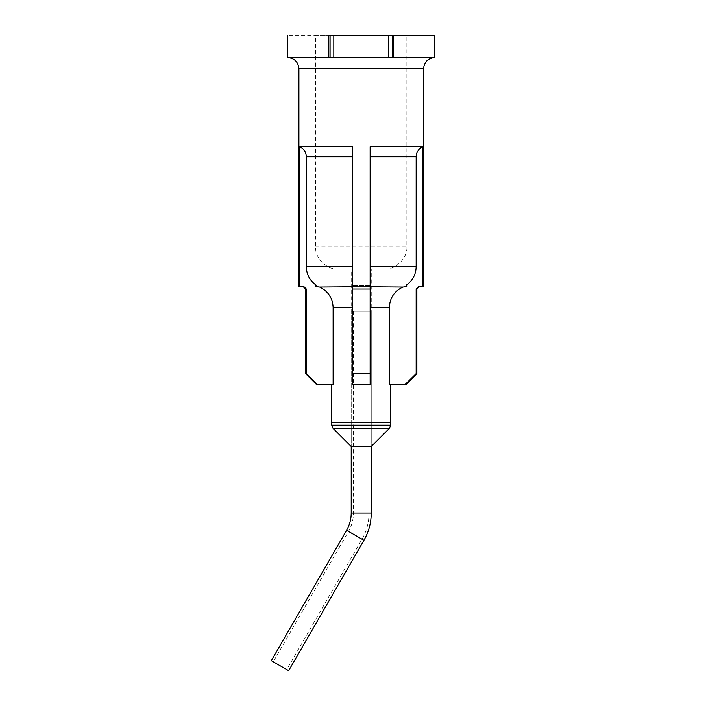 <?xml version="1.0" encoding="UTF-8"?>
<svg xmlns="http://www.w3.org/2000/svg" width="706" height="706" viewBox="0 0 706 706"><rect width="100%" height="100%" fill="white"/><g stroke="black" fill="none" stroke-linecap="round" stroke-linejoin="round"><path stroke-width="0.53" stroke-dasharray="3.53 2.65" d="M369.026 311.302L353.441 311.302L369.026 311.302L369.026 422.594L353.441 422.594L369.026 422.594L353.441 422.594L353.441 513.05C353.406 519.598 351.773 525.723 348.526 531.415L273.24 661.796L286.733 669.588L273.24 661.796M353.441 311.302L353.441 422.594L369.026 422.594L369.026 513.05C368.973 522.378 366.643 531.097 362.019 539.199L286.733 669.588M371.25 422.594L351.217 422.594L351.217 446.519L351.217 422.594L371.25 422.594L371.25 446.519L371.25 422.594L351.217 422.594L371.25 422.594L351.217 422.594L371.25 422.594L351.217 422.594L371.25 422.594L371.25 269.012L351.217 269.012L351.217 422.594L351.217 311.302L371.25 311.302L371.25 422.594M271.316 660.684L288.666 670.7M351.217 446.519L371.25 446.519M331.741 422.594L390.727 422.594L331.741 422.594M370.138 384.752L370.138 286.812L352.329 286.812L370.138 286.812L352.329 286.812L352.329 289.045L370.138 289.045L370.138 373.624L352.329 373.624L352.329 384.752L370.138 384.752L352.329 384.752L370.138 384.752L370.138 307.339L389.35 307.339L389.35 384.752L404.847 384.752L416.161 373.624L416.161 289.045L418.411 286.812L423.556 286.812M316.72 384.752L317.612 384.752L306.307 373.624L305.583 373.624M306.307 373.624L306.307 289.045L304.048 286.812L299.547 286.812L299.547 146.592C303.827 148.657 306.077 152.064 306.307 156.794L306.307 266.78C306.536 274.616 309.872 280.776 316.323 285.268L315.45 285.268L316.323 285.268L316.323 286.812L319.606 287.06C328.105 291.181 332.605 297.941 333.117 307.339L352.329 307.339L352.329 287.06L352.329 373.624L352.329 289.045M315.45 286.812L316.323 286.812L315.45 286.812L315.45 285.268L316.323 285.833M434.684 57.557L287.783 57.557M434.684 35.3L287.783 35.3L328.828 35.3L328.828 57.557L330.073 57.557L330.073 35.3M337.865 269.012L384.602 269.012L337.865 269.012C326.852 270.001 314.611 257.761 315.6 246.747L315.6 35.3L406.859 35.3L315.6 35.3M384.602 269.012C395.616 270.001 407.856 257.761 406.859 246.747L406.859 35.3M331.741 384.752L333.117 384.752L331.741 384.752M406.135 285.833L407.009 285.268L406.135 285.268L406.135 286.812L402.861 287.06L370.138 287.06L370.138 307.339M370.138 266.78L370.138 285.268L352.329 285.268L352.329 266.78L352.329 285.268L370.138 285.268L370.138 146.592L370.138 266.78L416.161 266.78C415.913 274.634 412.578 280.803 406.135 285.268L407.009 285.268L407.009 286.812M370.138 289.045L370.138 286.812L319.606 287.06M317.612 384.752L333.117 384.752L333.117 307.339M352.329 384.752L352.329 307.339M389.35 307.339C389.862 297.941 394.363 291.181 402.861 287.06M298.912 286.812L299.547 286.812M352.329 156.794L352.329 266.78L352.329 146.592L352.329 156.794L306.307 156.794M416.161 266.78L416.161 156.794C416.39 152.046 418.64 148.648 422.912 146.592L370.138 146.592L370.138 286.812L352.329 286.812L352.329 146.592L299.547 146.592M351.217 269.012L371.25 269.012M422.912 286.812L422.912 146.592M330.073 57.557L392.395 57.557L392.395 35.3L392.395 57.557L393.639 57.557L328.828 57.557M392.395 57.557L392.395 35.3M370.138 286.812L370.138 285.268L370.138 286.812M404.847 384.752C406.047 384.752 406.047 384.752 404.847 384.752M371.25 311.302L351.217 311.302M362.019 539.199L348.526 531.415L362.019 539.199M369.026 513.05L353.441 513.05L369.026 513.05M351.217 513.05L371.25 513.05M346.593 530.303L363.943 540.311M390.727 425.197L331.741 425.197M333.047 428.348L389.421 428.348M305.583 289.045L306.307 289.045M298.912 68.685L423.556 68.685M393.639 57.557L393.639 35.3M315.6 246.747L406.859 246.747L315.6 246.747M352.329 266.78L306.307 266.78M370.138 156.794L416.161 156.794M333.814 57.557L333.814 35.3M388.653 57.557L388.653 35.3M416.161 289.045L416.875 289.045"/><path stroke-width="1.06" d="M351.217 446.519L371.25 446.519L371.25 513.05C371.197 522.775 368.761 531.865 363.943 540.311L288.666 670.7L271.316 660.684L346.593 530.303C349.646 524.955 351.182 519.201 351.217 513.05L351.217 446.519L333.047 428.348L331.741 425.197L331.741 422.594L390.727 422.594L331.741 422.594L331.741 384.752M331.741 425.197L390.727 425.197L389.421 428.348L333.047 428.348M371.25 446.519L389.421 428.348M390.727 425.197L390.727 384.752M389.35 307.339L389.35 384.752L404.847 384.752C406.047 384.752 406.047 384.752 404.847 384.752L416.161 373.624L416.161 289.045L418.411 286.812L422.912 286.812L422.912 146.592C418.632 148.657 416.381 152.064 416.161 156.794L416.161 266.78C415.931 274.616 412.586 280.776 406.135 285.268L406.135 286.812L402.861 287.06C394.363 291.181 389.853 297.941 389.35 307.339L370.138 307.339M416.161 289.045L419.099 286.812M352.329 307.339L333.117 307.339L333.117 384.752L316.72 384.752L305.583 373.624L305.583 289.045L303.359 286.812M333.117 307.339C332.605 297.941 328.105 291.181 319.606 287.06L316.323 286.812L316.323 285.268C309.89 280.803 306.545 274.634 306.307 266.78L306.307 156.794C306.086 152.055 303.836 148.657 299.547 146.592L352.329 146.592L352.329 286.812L370.138 286.812L370.138 146.592L422.912 146.592M287.783 35.3L287.783 57.557C294.49 58.263 298.206 61.978 298.912 68.685L298.912 286.812L299.547 286.812L299.547 146.592M287.783 57.557L328.828 57.557L328.828 35.3L434.684 35.3L434.684 57.557C427.968 58.263 424.262 61.978 423.556 68.685L423.556 286.812L422.912 286.812M370.138 384.752L370.138 373.624L370.138 384.752L352.329 384.752L352.329 286.812L319.606 287.06M404.317 286.812L406.135 285.833M318.141 286.812L316.323 285.833M352.329 384.752L352.329 373.624L370.138 373.624L370.138 286.812L402.861 287.06M305.583 373.624L306.307 373.624L306.307 289.045L304.048 286.812L299.547 286.812M393.639 35.3L393.639 57.557L434.684 57.557M393.639 57.557L330.073 57.557L330.073 35.3M392.395 57.557L392.395 35.3M330.073 57.557L328.828 57.557M306.307 373.624L317.612 384.752M363.943 540.311L346.593 530.303M371.25 513.05L351.217 513.05M423.556 68.685L298.912 68.685M370.138 266.78L416.161 266.78M306.307 266.78L352.329 266.78M352.329 156.794L306.307 156.794M416.161 156.794L370.138 156.794M333.814 57.557L333.814 35.3M388.653 57.557L388.653 35.3M306.307 289.045L305.583 289.045M370.138 289.045L352.329 289.045M416.875 289.045L416.875 373.624L405.747 384.752"/></g></svg>
